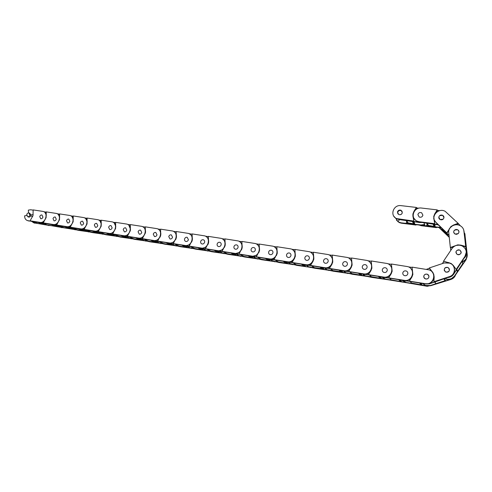 <?xml version="1.0" encoding="UTF-8"?>
<svg xmlns="http://www.w3.org/2000/svg" width="492" height="492" viewBox="0 0 492 492"><rect width="100%" height="100%" fill="white"/><g stroke="black" fill="none" stroke-linecap="round" stroke-linejoin="round"><path stroke-width="0.74" d="M422.905 215.195C422.29 216.99 421.041 217.605 419.172 217.027L417.88 214.586C418.507 212.778 419.756 212.169 421.638 212.759L422.905 215.195C422.29 216.99 421.041 217.605 419.172 217.027L417.88 214.586C418.507 212.778 419.756 212.169 421.638 212.759L422.905 215.195M434.282 215.441L433.729 218.073L434.774 224.112L433.723 216.505L434.743 213.829L437.253 209.893L421.521 208.048C413.754 206.781 409.799 218.054 416.97 221.086L419.252 221.751L434.571 223.669M438.809 217.12C439.454 215.275 440.746 214.666 442.683 215.305L443.956 217.747C443.317 219.586 442.031 220.195 440.1 219.58L438.809 217.12M427.548 225.059L428.108 225.318L427.197 223.503M419.098 225.041L421.41 225.736L436.398 227.642L436.201 227.218L441.121 227.839M440.734 227.458L420.205 225.182M413.957 218.325L416.152 220.859L419.448 222.113L438.372 224.905M437.966 224.512L434.774 224.112M437.253 209.893L437.449 210.379L439.793 210.65M437.449 210.379L435.881 212.839M428.212 225.416L434.104 226.375L434.436 226.203L433.55 224.303M427.234 223.509L428.108 225.318M433.729 224.327L434.571 226.135L434.983 226.185L435.051 225.656M426.484 225.65L427.179 224.327M436.324 227.23L436.398 227.642M402.161 211.363L401.306 210.668C399.492 210.115 398.274 210.724 397.665 212.482L397.874 213.872M402.339 212.698C401.736 214.457 400.531 215.072 398.717 214.537L397.425 212.101C398.034 210.342 399.252 209.733 401.072 210.281L402.339 212.698M413.464 212.925L412.936 215.533L413.95 221.505L412.905 216.191L412.911 213.983L413.932 211.339L416.404 207.446L401.035 205.644C393.372 204.389 389.492 215.68 396.607 218.577L413.692 221.056M407.228 222.519L407.782 222.747L406.669 220.926M423.864 222.667L424.602 224.537L420.986 224.955L401.097 222.827L398.102 221.855L395.531 217.962M396.497 220.225L399.252 222.587L401.331 223.183L415.98 225.047L415.734 224.616L421.183 225.305L424.787 224.893L424.602 224.537M393.864 216.277L395.74 218.307L398.963 219.549L419.694 222.562L422.21 222.464M419.694 222.562L419.492 222.2L413.95 221.505M416.404 207.446L416.656 207.931L418.889 208.196M416.656 207.931L415.223 210.176M419.492 222.2L420.568 222.255M407.88 222.845L413.643 223.786L413.969 223.614L412.862 221.708M413.052 221.726L414.098 223.546L414.713 223.38L414.467 222.95M406.189 223.079L406.829 221.861M423.907 222.673L424.787 224.893M401.736 213.928L400.402 214.703M397.936 221.603L399.51 219.617M415.912 224.641L415.98 225.047M443.169 219.168L440.1 219.58C438.55 218.473 438.384 217.181 439.59 215.705L442.683 215.305C444.208 216.418 444.368 217.704 443.169 219.168M452.136 226L450.026 227.974M450.875 226.603L453.47 225.035L458.095 223.306L445.223 211.363C438.224 207.212 429.959 217.027 435.955 222.347L446.798 232.9L450.875 226.603M454.497 230.102L457.615 229.696C459.214 230.828 459.399 232.144 458.169 233.645L455.082 234.063C453.464 232.937 453.267 231.615 454.497 230.102M449.202 229.475L446.97 233.331L446.798 232.9M434.584 220.459L436.121 222.71L449.079 235.588M449.055 235.354L446.97 233.331M458.095 223.306L460.383 225.81M458.243 223.762L455.309 224.856M464.116 231.966L463.772 230.139M442.763 230.336L446.834 234.426L447.216 234.481L446.736 233.306M446.97 233.54L447.659 234.789L448.034 234.573M464.104 231.744L464.682 236.683M449.239 237.119L441.281 229.358L442.154 228.952M441.281 229.358L439.227 227.599M438.993 227.568L449.264 237.347M456.601 234.327L455.082 234.063C453.015 232.095 453.341 230.545 456.066 229.413L457.615 229.696C459.651 231.677 459.313 233.22 456.601 234.327M459.337 245.139L456.373 245.403M457.751 244.862L460.85 245.133L465.672 246.48L463.95 231.086C463.612 228.7 462.332 226.892 460.118 225.668C455.051 222.79 447.941 227.187 448.766 232.648L450.346 247.507L457.751 244.862M458.286 249.801L459.725 250.041C461.92 252.039 461.625 253.626 458.827 254.788L457.431 254.561C455.198 252.568 455.487 250.982 458.286 249.801M454.159 246.406L450.512 247.9L450.346 247.507M450.777 250.385L450.512 247.9M463.907 258.398C465.813 256.75 466.668 254.708 466.471 252.273L463.765 230.096M465.672 246.48L466.471 252.273M465.801 246.873L461.73 245.742M464.682 257.248L466.367 251.959M466.108 249.057L466.478 248.718L465.444 239.653M465.309 239.223L467.142 254.321C467.283 257.863 465.617 260.329 462.136 261.707M462.246 261.996C465.721 260.619 467.382 258.159 467.24 254.622L464.829 233.645M464.712 233.263L465.438 239.155M457.136 254.413C455.149 251.467 456.016 250.016 459.725 250.041L459.983 250.176C461.976 253.091 461.121 254.555 457.431 254.561L457.136 254.413M456.238 269.358L465.106 256.154C467.277 251.879 466.25 248.454 462.013 245.865C457.978 244.364 454.663 245.231 452.068 248.46L443.526 261.19L451.072 263.435L453.329 265.471L456.385 269.696L452.32 264.456L449.387 262.968M448.249 267.642C450.223 270.483 449.424 271.971 445.85 272.094L445.408 271.879C443.44 269.013 444.251 267.537 447.837 267.445L448.249 267.642M448.212 262.666L443.526 261.19M442.333 263.589L443.71 261.541M447.4 277.586C450.051 277.463 452.117 276.363 453.606 274.29L465.211 256.461C466.434 254.542 466.699 252.519 465.998 250.379M456.385 269.696L453.606 274.29M448.612 277.187C450.684 276.756 452.308 275.698 453.476 274.026M456.742 270.348L457.185 271.326L457.64 271.233L462.787 263.571L462.111 261.639M462.628 262.986L463.163 263.079L454.46 276.024C452.24 278.884 449.319 279.825 445.691 278.866L445.973 278.054M445.691 278.866L445.832 279.112C449.454 280.077 452.369 279.13 454.59 276.276L466.25 259.462L463.292 263.423L463.163 263.079M467.197 254.253L466.152 259.173M444.325 270.588C444.073 268.122 445.248 267.07 447.837 267.445L449.331 268.927C449.596 271.387 448.433 272.445 445.85 272.094L444.325 270.588M433.723 274.106L434.165 277.008L433.913 281.713L449.417 276.621C455.838 274.825 456.109 265.373 449.842 263.14L444.251 262.949L429.301 267.955L433.723 274.106M428.809 275.735C429.073 278.121 427.96 279.179 425.475 278.909L423.889 277.371C423.637 274.966 424.762 273.915 427.259 274.216L428.809 275.735M433.077 272.789L429.301 267.955M426.478 269.308L429.522 268.288M423.71 283.644L429.258 283.915L449.559 276.879C452.874 275.575 454.565 273.226 454.626 269.813L453.876 266.959M433.913 281.713L434.122 282.014L429.258 283.915M424.596 283.779L429.073 283.675M435.549 283.294L436.004 283.644L444.996 280.698L445.026 280.022M444.854 279.727L445.604 280.526L430.445 285.495L425.617 285.471L422.499 283.447M422.48 283.447L425.801 285.698L430.623 285.729L450.936 279.431C453.292 278.595 454.854 277.033 455.61 274.751M455.057 275.582L450.801 279.185L445.783 280.827L445.604 280.526M423.772 276.153C424.295 274.462 425.457 273.816 427.259 274.216C428.483 274.751 429.042 275.668 428.932 276.953C428.415 278.632 427.259 279.284 425.475 278.909C424.227 278.374 423.655 277.451 423.772 276.153M412.874 274.462L411.835 277.174L409.307 281.141L425.193 283.669C433.716 285.409 437.302 272.519 429.061 269.868L412.075 267.131L412.874 274.462M407.837 273.681C407.327 275.335 406.207 275.981 404.473 275.625C403.237 275.108 402.677 274.198 402.8 272.9C403.311 271.246 404.442 270.6 406.189 270.969C407.407 271.498 407.954 272.402 407.837 273.681C407.327 275.335 406.207 275.981 404.473 275.625C403.237 275.108 402.677 274.198 402.8 272.9C403.311 271.246 404.442 270.6 406.189 270.969C407.407 271.498 407.954 272.402 407.837 273.681M408.489 266.885L412.124 267.433M402.8 280.311L425.383 283.909C428.895 284.271 431.527 282.986 433.274 280.053L433.157 279.874C434.301 277.451 434.165 275.096 432.745 272.802M409.307 281.141L404.658 280.864M403.618 280.44L404.424 280.618M411.601 283.048L421.078 284.819L421.447 284.567L420.808 283.546M421.269 283.251L421.693 284.948L406.177 282.463L401.927 280.176M402.21 280.465L406.404 282.697L427.265 286.289L432.831 285.003M431.552 285.422L427.081 286.055L421.693 284.948M421.441 283.281L421.927 285.231M392.155 271.252L391.115 273.933L388.625 277.851L404.141 280.317C412.517 282.033 416.054 269.185 407.923 266.658L391.417 264.013L392.155 271.252M387.235 270.489C386.73 272.107 385.636 272.752 383.951 272.42C382.733 271.916 382.186 271.018 382.309 269.727C382.813 268.097 383.92 267.457 385.617 267.802C386.817 268.312 387.352 269.21 387.235 270.489C386.73 272.107 385.636 272.752 383.951 272.42C382.733 271.916 382.186 271.018 382.309 269.727C382.813 268.097 383.92 267.457 385.617 267.802C386.817 268.312 387.352 269.21 387.235 270.489M387.911 263.773L391.466 264.315M412.099 276.719L411.964 276.559C413.206 273.872 412.942 271.338 411.158 268.964M382.37 277.058L404.375 280.563C407.235 280.914 409.578 280.003 411.41 277.839M388.625 277.851L384.184 277.599M383.12 277.18L383.908 277.353M391.281 279.85L400.531 281.529L400.894 281.276L399.848 279.843M400.728 279.985L401.134 281.658L384.91 278.976L381.823 276.971M382.499 277.629L386.232 279.468L408.563 283.048M407.253 282.838L401.134 281.658M400.949 280.016L401.417 281.947M371.903 268.109L370.876 270.76L368.41 274.634L383.576 277.045C391.804 278.73 395.291 265.938 387.29 263.521L371.232 260.963L371.903 268.109M367.1 267.365C366.601 268.958 365.531 269.598 363.889 269.284C362.69 268.792 362.155 267.906 362.284 266.621C362.782 265.022 363.859 264.388 365.513 264.708C366.694 265.206 367.223 266.092 367.1 267.365C366.601 268.958 365.531 269.598 363.889 269.284C362.69 268.792 362.155 267.906 362.284 266.621C362.782 265.022 363.859 264.388 365.513 264.708C366.694 265.206 367.223 266.092 367.1 267.365M367.801 260.735L371.276 261.258M391.392 273.46L391.263 273.324C392.579 270.422 392.198 267.771 390.119 265.366M362.401 273.878L383.846 277.297C386.491 277.629 388.711 276.824 390.513 274.88M368.41 274.634L364.172 274.407M363.09 273.989L363.859 274.161M371.417 276.707L380.451 278.312L380.802 278.066L379.701 276.633M380.648 276.787L381.036 278.435L365.23 275.834L362.167 273.841M363.164 274.77L365.531 276.08L371.712 277.377L388.403 279.813M387.075 279.604L381.036 278.435M380.925 276.83L381.368 278.73M352.118 265.047L351.091 267.66L348.656 271.492L363.477 273.847C371.558 275.508 375.009 262.771 367.13 260.465L351.503 257.986L352.118 265.047M347.413 264.315C346.928 265.877 345.882 266.516 344.283 266.221C343.102 265.742 342.58 264.862 342.709 263.583C343.207 262.015 344.252 261.381 345.864 261.689C347.026 262.175 347.549 263.048 347.413 264.315C346.928 265.877 345.882 266.516 344.283 266.221C343.102 265.742 342.58 264.862 342.709 263.583C343.207 262.015 344.252 261.381 345.864 261.689C347.026 262.175 347.549 263.048 347.413 264.315M348.145 257.765L351.54 258.275M371.159 270.274L371.036 270.163C372.407 267.082 371.934 264.352 369.615 261.965M342.881 270.772L363.791 274.099C366.263 274.419 368.385 273.687 370.15 271.904M348.656 271.492L344.609 271.295M343.508 270.871L344.265 271.037M351.995 273.626L360.814 275.169L361.165 274.923L360.015 273.503M361.017 273.663L361.386 275.292L345.974 272.759L342.949 270.784M345.974 272.759L352.364 274.278L368.686 276.658M367.346 276.442L361.386 275.292M361.343 273.712L361.768 275.594M332.77 262.045L331.749 264.635L329.345 268.417L343.834 270.723C351.768 272.353 355.181 259.69 347.432 257.476L332.211 255.071L332.77 262.045M328.176 261.332C327.69 262.869 326.67 263.503 325.114 263.226C323.951 262.759 323.435 261.885 323.57 260.619C324.062 259.075 325.089 258.448 326.651 258.737C327.801 259.204 328.305 260.071 328.176 261.332C327.69 262.869 326.67 263.503 325.114 263.226C323.951 262.759 323.435 261.885 323.57 260.619C324.062 259.075 325.089 258.448 326.651 258.737C327.801 259.204 328.305 260.071 328.176 261.332M328.927 254.856L332.248 255.36M351.38 267.168L351.27 267.076C352.678 263.853 352.131 261.067 349.627 258.718M323.791 267.734L344.185 270.981C346.516 271.283 348.545 270.612 350.273 268.952M329.345 268.417L325.483 268.245M324.363 267.826L325.101 267.986M339.831 270.532L341.958 271.855L340.759 270.434M332.998 270.612L341.958 271.855M341.823 270.606L342.174 272.217L327.143 269.751L324.148 267.789M325.624 269.062L327.512 269.997L333.441 271.246L349.412 273.57M348.053 273.349L342.174 272.217M342.192 270.661L342.598 272.519M313.853 259.112L312.838 261.67L310.458 265.416L324.628 267.666C332.414 269.265 335.802 256.683 328.182 254.561L313.349 252.224L313.853 259.112M309.357 258.417C308.878 259.93 307.881 260.557 306.362 260.293C305.218 259.837 304.714 258.976 304.856 257.716C305.341 256.197 306.344 255.569 307.863 255.846C309.001 256.301 309.493 257.162 309.357 258.417C308.878 259.93 307.881 260.557 306.362 260.293C305.218 259.837 304.714 258.976 304.856 257.716C305.341 256.197 306.344 255.569 307.863 255.846C309.001 256.301 309.493 257.162 309.357 258.417M310.132 252.015L313.379 252.507M332.045 264.13L331.94 264.056C333.367 260.778 332.795 257.986 330.224 255.674L330.403 255.803M310.723 267.371L305.495 266.572L305.132 264.764L325.015 267.931C327.223 268.22 329.166 267.593 330.852 266.049M310.458 265.416L306.774 265.262M305.637 264.844L306.362 265.003M320.815 267.5L323.17 268.847L321.928 267.439M314.437 267.685L323.17 268.847M323.047 267.617L323.379 269.204L308.712 266.805L305.913 265.047M307.402 266.24L309.117 267.058L314.929 268.275L330.55 270.545M329.185 270.329L323.379 269.204M323.459 267.679L323.847 269.511M295.348 256.24L294.339 258.774L291.99 262.476L305.846 264.678C313.49 266.252 316.848 253.743 309.357 251.707L294.892 249.438L295.348 256.24M290.95 255.557C290.477 257.052 289.499 257.673 288.017 257.427C286.891 256.978 286.399 256.129 286.547 254.881C287.027 253.38 288.005 252.759 289.493 253.017C290.606 253.466 291.092 254.315 290.95 255.557C290.477 257.052 289.499 257.673 288.017 257.427C286.891 256.978 286.399 256.129 286.547 254.881C287.027 253.38 288.005 252.759 289.493 253.017C290.606 253.466 291.092 254.315 290.95 255.557M291.75 249.235L294.923 249.715M313.133 261.166L313.041 261.098C314.456 257.863 313.914 255.102 311.411 252.82L311.239 252.691M286.861 261.855L306.264 264.942C308.361 265.225 310.231 264.641 311.873 263.189M291.99 262.476L288.478 262.347M287.322 261.928L288.029 262.082M296.252 264.782L304.462 266.147L304.788 265.908L303.502 264.505M304.677 264.69L304.991 266.264L290.674 263.921L287.968 262.242M289.542 263.46L296.811 265.366L312.1 267.593M305.495 266.572L304.991 266.264M277.242 253.435L273.915 259.598L287.476 261.756C294.979 263.3 298.312 250.877 290.95 248.915L276.842 246.707L277.242 253.435M272.937 252.765C272.47 254.235 271.51 254.856 270.071 254.622C268.958 254.186 268.484 253.343 268.632 252.101C269.106 250.625 270.065 250.01 271.516 250.256C272.611 250.692 273.085 251.529 272.937 252.765C272.47 254.235 271.51 254.856 270.071 254.622C268.958 254.186 268.484 253.343 268.632 252.101C269.106 250.625 270.065 250.01 271.516 250.256C272.611 250.692 273.085 251.529 272.937 252.765M273.761 246.517L276.867 246.984M294.634 258.263L294.554 258.208C295.956 255.01 295.44 252.285 293.011 250.034L292.66 249.782M268.989 259.007L287.925 262.021C289.923 262.291 291.719 261.75 293.312 260.385M273.915 259.598L274.493 259.93L270.569 259.493M269.401 259.075L270.09 259.229M278.454 261.941L286.479 263.269L286.799 263.036L286.252 262.088L285.477 261.633M286.701 261.83L287.002 263.38L273.011 261.098L270.36 259.456M272.039 260.717L279.075 262.525L294.044 264.696M292.654 264.475L287.002 263.38M287.193 261.904L287.537 263.694M259.524 250.686L256.234 256.787L269.499 258.897C276.861 260.416 280.182 248.079 272.943 246.191L259.173 244.044L259.524 250.686M255.311 250.034C254.85 251.486 253.909 252.095 252.501 251.873C251.412 251.449 250.945 250.619 251.098 249.382C251.566 247.931 252.507 247.316 253.921 247.55C255.004 247.98 255.465 248.804 255.311 250.034C254.85 251.486 253.909 252.095 252.501 251.873C251.412 251.449 250.945 250.619 251.098 249.382C251.566 247.931 252.507 247.316 253.921 247.55C255.004 247.98 255.465 248.804 255.311 250.034M256.154 243.854L259.198 244.315M276.535 255.428L276.467 255.385C277.857 252.218 277.371 249.524 275.003 247.304L274.518 246.959M251.498 256.221L269.985 259.167C271.885 259.425 273.613 258.915 275.163 257.63M256.234 256.787L256.849 257.119L253.042 256.701M252.371 256.553L251.867 256.283L252.531 256.43M261.012 259.136L268.872 260.452L269.192 260.219L268.657 259.284L267.832 258.823M269.099 259.026L269.388 260.563L255.717 258.331L253.109 256.713M254.881 258.017L261.713 259.739L276.375 261.867M274.973 261.639L269.388 260.563M269.653 259.222L269.96 260.877M242.181 247.999L238.921 254.032L251.91 256.098C259.13 257.593 262.433 245.342 255.323 243.528L241.873 241.431L242.181 247.999M238.06 247.359C237.599 248.786 236.677 249.395 235.305 249.186C234.235 248.767 233.774 247.943 233.934 246.72C234.401 245.287 235.324 244.684 236.701 244.905C237.765 245.323 238.214 246.141 238.06 247.359C237.599 248.786 236.677 249.395 235.305 249.186C234.235 248.767 233.774 247.943 233.934 246.72C234.401 245.287 235.324 244.684 236.701 244.905C237.765 245.323 238.214 246.141 238.06 247.359M238.921 241.252L241.898 241.701M258.829 252.654L258.767 252.617C260.151 249.487 259.69 246.824 257.377 244.635L256.775 244.21M234.377 253.497L252.421 256.369L257.408 254.93M238.921 254.032L239.567 254.364L235.883 253.97M234.69 253.546L235.348 253.694M243.946 256.412L251.64 257.691L251.953 257.457L251.43 256.535L250.557 256.074M251.873 256.289L252.144 257.802L238.78 255.625L236.209 254.02M238.06 255.366L244.715 257.015L259.069 259.093M257.654 258.866L252.144 257.802M252.476 256.584L252.753 258.122M225.207 245.367L221.972 251.338L234.69 253.362C241.781 254.825 245.065 242.667 238.079 240.914L224.942 238.872L225.207 245.367M221.166 244.739C220.711 246.148 219.807 246.75 218.466 246.547C217.409 246.141 216.966 245.33 217.126 244.112C217.587 242.704 218.497 242.101 219.844 242.31C220.883 242.722 221.326 243.528 221.166 244.739C220.711 246.148 219.807 246.75 218.466 246.547C217.409 246.141 216.966 245.33 217.126 244.112C217.587 242.704 218.497 242.101 219.844 242.31C220.883 242.722 221.326 243.528 221.166 244.739M222.046 238.7L224.967 239.137M241.492 249.936L241.437 249.911C242.814 246.812 242.378 244.18 240.127 242.021L239.432 241.535M217.605 250.828L235.231 253.632L240.035 252.273M221.972 251.338L222.655 251.67L219.081 251.289M217.876 250.871L218.522 251.012M227.236 253.743L234.764 254.991L235.071 254.764L234.561 253.847L233.638 253.38M235.016 253.706L235.256 255.096L222.187 252.968L219.653 251.381M221.572 252.753L228.06 254.346L242.119 256.375M240.699 256.147L235.256 255.096M235.637 253.921L235.896 255.422M208.577 242.79L205.379 248.694L217.833 250.68C224.789 252.119 228.06 240.053 221.197 238.362L208.356 236.369L208.577 242.79M204.629 242.175C204.168 243.565 203.288 244.161 201.972 243.97C200.939 243.571 200.502 242.771 200.668 241.56C201.123 240.17 202.015 239.573 203.331 239.77C204.358 240.176 204.789 240.975 204.629 242.175C204.168 243.565 203.288 244.161 201.972 243.97C200.939 243.571 200.502 242.771 200.668 241.56C201.123 240.17 202.015 239.573 203.331 239.77C204.358 240.176 204.789 240.975 204.629 242.175M205.521 236.203L208.38 236.634M224.518 247.279L224.475 247.261C225.84 244.192 225.428 241.597 223.239 239.456L222.458 238.928M201.185 248.214L218.399 250.951L223.03 249.672M205.379 248.694L206.093 249.038L202.63 248.669M201.406 248.251L202.04 248.392M210.865 251.129L218.233 252.341L218.54 252.119L218.042 251.215L217.077 250.742M218.503 251.166L218.712 252.445L205.933 250.373L203.436 248.798M205.404 250.194L211.745 251.726L225.52 253.718M224.094 253.491L218.712 252.445M219.143 251.301L219.389 252.777M192.298 240.262L189.125 246.111L201.32 248.048C208.147 249.469 211.406 237.495 204.66 235.859L192.114 233.915L192.298 240.262M188.424 239.665C187.969 241.037 187.101 241.627 185.816 241.443C184.801 241.055 184.377 240.262 184.543 239.063C184.998 237.691 185.871 237.095 187.157 237.285L188.424 239.665C187.969 241.037 187.101 241.627 185.816 241.443C184.801 241.055 184.377 240.262 184.543 239.063C184.998 237.691 185.871 237.095 187.157 237.285L188.424 239.665M189.334 233.755L192.132 234.174M207.876 244.647L207.864 244.659C209.223 241.633 208.829 239.063 206.695 236.953L205.853 236.381M185.097 245.649L201.911 248.331L206.376 247.119M189.125 246.111L189.869 246.455L186.511 246.098M185.281 245.68L185.902 245.822M194.826 248.565L202.04 249.752L202.335 249.524L201.849 248.632L200.847 248.159M202.31 248.608L202.507 249.856L190.004 247.82L187.544 246.264M189.555 247.679L195.761 249.167L209.26 251.111M207.821 250.883L202.507 249.856M202.981 248.724L203.214 250.182M176.345 237.79L173.196 243.577L185.152 245.477C191.849 246.873 195.096 234.992 188.473 233.411L176.197 231.511L176.345 237.79M172.544 237.206C172.095 238.552 171.247 239.143 169.992 238.971L168.75 236.615C169.199 235.256 170.054 234.672 171.314 234.85L172.544 237.206C172.095 238.552 171.247 239.143 169.992 238.971L168.75 236.615C169.199 235.256 170.054 234.672 171.314 234.85L172.544 237.206M173.473 231.357L176.216 231.769M191.616 242.125L191.597 242.119C192.944 239.118 192.575 236.578 190.49 234.493L189.076 233.712M169.334 243.14L185.761 245.76L190.066 244.616M173.196 243.577L173.971 243.921L170.718 243.583M169.476 243.165L170.084 243.3M179.1 246.049L186.167 247.212L186.462 246.984L185.988 246.105L184.943 245.625M186.443 246.086L186.628 247.31L174.389 245.323L171.972 243.78M174.014 245.207L180.09 246.652L193.325 248.558M191.88 248.331L186.628 247.31M187.144 246.203L187.36 247.642M160.712 235.367L157.594 241.092L169.303 242.956C175.878 244.327 179.119 232.544 172.606 231.012L160.601 229.155L160.712 235.367M156.991 234.789C156.542 236.123 155.706 236.707 154.476 236.541L153.264 234.21C153.713 232.876 154.556 232.292 155.786 232.464L156.991 234.789C156.542 236.123 155.706 236.707 154.476 236.541L153.264 234.21C153.713 232.876 154.556 232.292 155.786 232.464L156.991 234.789M157.932 229.008L160.62 229.413M175.669 239.635L175.656 239.629C176.991 236.658 176.646 234.149 174.617 232.089L173.676 231.468M153.885 240.68L169.943 243.239L174.094 242.162M157.594 241.092L158.393 241.443L155.238 241.117M153.99 240.699L154.586 240.834M163.695 243.583L170.613 244.721L170.902 244.499L170.441 243.626L169.359 243.146M163.762 243.62L159.605 241.812L163.762 243.62M170.89 243.614L171.068 244.819L159.088 242.876L156.702 241.351M158.775 242.784L164.734 244.192L177.704 246.055M176.253 245.822L171.068 244.819M171.622 243.725L171.825 245.151M145.386 232.993L142.299 238.663L153.781 240.49C160.232 241.83 163.461 230.145 157.065 228.663L145.318 226.849L145.386 232.993M141.745 232.427C141.296 233.743 140.478 234.327 139.273 234.167L138.092 231.861C138.541 230.539 139.365 229.961 140.571 230.127L141.745 232.427C141.296 233.743 140.478 234.327 139.273 234.167L138.092 231.861C138.541 230.539 139.365 229.961 140.571 230.127L141.745 232.427M142.698 226.701L145.331 227.101M160.041 237.187L160.035 237.187C161.364 234.247 161.038 231.763 159.057 229.733L158.086 229.088M138.744 238.269L154.439 240.773L158.442 239.752M142.299 238.663L143.129 239.007L140.072 238.7M138.812 238.282L139.39 238.417M148.584 241.172L155.367 242.279L155.65 242.058L154.808 241.025M155.644 241.178L155.81 242.378L144.076 240.477L141.733 238.964M143.824 240.397L149.673 241.775L162.397 243.602M160.939 243.368L155.81 242.378M156.401 241.301L156.597 242.71M130.368 230.662L127.311 236.277L138.56 238.067C144.9 239.389 148.117 227.796 141.831 226.357L130.331 224.586L130.368 230.662M126.795 230.108C126.352 231.412 125.546 231.984 124.365 231.837L123.215 229.555C123.658 228.251 124.47 227.673 125.651 227.833L126.795 230.108C126.352 231.412 125.546 231.984 124.365 231.837L123.215 229.555C123.658 228.251 124.47 227.673 125.651 227.833L126.795 230.108M127.766 224.444L130.343 224.838M145.478 232.544C145.737 230.422 145.177 228.718 143.812 227.421L142.809 226.763M123.892 235.908L139.242 238.349L143.104 237.384M127.311 236.277L128.16 236.627L125.196 236.332M123.929 235.914L124.501 236.043M133.769 238.798L140.417 239.887L140.7 239.665L139.925 238.675M140.694 238.798L140.847 239.979L129.359 238.122L127.053 236.627M129.156 238.06L134.906 239.407L147.385 241.197M145.921 240.963L140.847 239.979M141.481 238.921L141.659 240.317M115.645 228.38L112.613 233.94L123.64 235.693C129.863 236.996 133.074 225.49 126.899 224.1L115.638 222.366L115.645 228.38M112.139 227.839C111.702 229.124 110.903 229.696 109.753 229.549L108.627 227.292C109.07 226 109.87 225.434 111.026 225.582L112.139 227.839C111.702 229.124 110.903 229.696 109.753 229.549L108.627 227.292C109.07 226 109.87 225.434 111.026 225.582L112.139 227.839M113.117 222.23L115.651 222.612M130.54 229.438L128.861 225.158L129.347 225.373L127.834 224.481M110.202 233.921L124.341 235.982L128.074 235.065M112.613 233.94L113.486 234.29L110.614 234.007M109.482 233.632L109.894 233.718M119.236 236.474L125.755 237.538L126.032 237.322L125.269 236.338M119.298 236.504L114.741 234.666L119.298 236.504M126.032 236.461L126.18 237.63L114.919 235.809L112.65 234.327M114.771 235.766L120.417 237.083L132.662 238.841M131.192 238.602L126.18 237.63M126.844 236.59L127.016 237.974M101.204 226.142L98.197 231.646L109.015 233.368C115.122 234.647 118.326 223.239 112.256 221.886L101.229 220.188L101.204 226.142M97.767 225.607C97.33 226.88 96.549 227.445 95.417 227.304L94.323 225.072C94.759 223.798 95.546 223.233 96.678 223.38L97.767 225.607C97.33 226.88 96.549 227.445 95.417 227.304L94.323 225.072C94.759 223.798 95.546 223.233 96.678 223.38L97.767 225.607M98.757 220.059L101.241 220.434M115.829 226.597L114.199 222.938L114.704 223.153L113.16 222.255M95.079 231.326L109.734 233.657L113.338 232.79M98.197 231.646L99.095 231.996L96.309 231.726M95.024 231.314L95.571 231.437M104.98 234.198L111.376 235.237L111.647 235.022L110.885 234.051M100.35 232.372L105.036 234.223L100.362 232.372M111.653 234.174L111.789 235.33L100.755 233.54L98.523 232.076M100.651 233.516L106.21 234.807L118.221 236.523M116.745 236.289L111.789 235.33M112.484 234.303L112.65 235.668M87.041 223.946L84.058 229.395L94.667 231.086C100.669 232.341 103.867 221.025 97.902 219.715L87.096 218.054L87.041 223.946M83.665 223.423C83.234 224.678 82.465 225.244 81.358 225.108L80.288 222.901C80.725 221.64 81.5 221.08 82.607 221.215L83.665 223.423C83.234 224.678 82.465 225.244 81.358 225.108L80.288 222.901C80.725 221.64 81.5 221.08 82.607 221.215L83.665 223.423M84.679 217.931L87.109 218.3M101.383 224.069L99.827 220.754L100.337 220.97L98.775 220.065M81.088 229.106L92.81 231.166L95.405 231.375L98.886 230.551M84.058 229.395L84.975 229.752L82.275 229.487M80.983 229.075L81.524 229.198M90.995 231.96L97.262 232.974L97.078 231.929M91.051 231.984L86.26 230.127L91.051 231.984M97.545 231.923L97.674 233.067L86.856 231.32L84.661 229.869M86.789 231.302L92.262 232.568L104.052 234.253M102.576 234.02L97.674 233.067M98.4 232.058L98.554 233.411M73.142 221.787L70.19 227.187L80.596 228.848C86.487 230.084 89.679 218.86 83.818 217.587L73.234 215.963L73.142 221.787M69.833 221.277C69.403 222.519 68.646 223.079 67.558 222.95L66.518 220.76C66.955 219.518 67.712 218.965 68.8 219.094L69.833 221.277C69.403 222.519 68.646 223.079 67.558 222.95L66.518 220.76C66.955 219.518 67.712 218.965 68.8 219.094L69.833 221.277M70.891 215.847L73.24 216.203M87.219 221.751L85.725 218.62L86.248 218.835L84.661 217.925M67.355 226.923L78.843 228.94L81.352 229.137L84.71 228.362M70.19 227.187L71.125 227.544L68.505 227.298M67.207 226.886L67.736 227.003M77.275 229.764L83.419 230.76L83.24 229.721M77.324 229.782L72.422 227.919L77.324 229.782M83.701 229.715L83.825 230.853L73.216 229.137L71.057 227.704M73.185 229.131L78.579 230.373L90.147 232.027M88.671 231.793L83.825 230.853M84.581 229.856L84.722 231.197M59.507 219.678L56.58 225.022L66.795 226.646C72.576 227.87 75.762 216.738 69.999 215.502L59.624 213.909L59.507 219.678M56.26 219.174C55.836 220.404 55.086 220.957 54.022 220.828L53.007 218.669C53.437 217.439 54.188 216.886 55.252 217.015L56.26 219.174C55.836 220.404 55.086 220.957 54.022 220.828L53.007 218.669C53.437 217.439 54.188 216.886 55.252 217.015L56.26 219.174M57.355 213.799L59.63 214.143M73.333 219.512L71.887 216.523L72.429 216.738L70.823 215.828M53.892 224.789L65.141 226.757L64.194 226.406L67.564 226.941L70.805 226.203M56.58 225.022L57.539 225.379L54.999 225.145M53.689 224.733L54.212 224.85M63.8 227.605L69.833 228.583L69.661 227.556M70.116 227.55L70.227 228.675L59.827 226.99L57.705 225.576M60.59 227.279L76.506 229.844M75.024 229.604L70.227 228.675M71.014 227.698L71.149 229.02M46.125 217.599L43.222 222.901L53.247 224.493C58.929 225.693 62.109 214.653 56.445 213.448L46.273 211.892L46.125 217.599M42.939 217.107C42.515 218.325 41.783 218.872 40.738 218.755L39.747 216.615C40.178 215.398 40.916 214.85 41.961 214.973L42.939 217.107C42.515 218.325 41.783 218.872 40.738 218.755L39.747 216.615C40.178 215.398 40.916 214.85 41.961 214.973L42.939 217.107M44.077 211.794L46.279 212.126M59.704 217.335L58.314 214.463L58.862 214.684L57.244 213.768M40.695 222.704L51.691 224.616L50.725 224.26L54.034 224.789L57.164 224.088M43.222 222.901L44.2 223.257L41.734 223.03M40.424 222.618L40.934 222.735M50.578 225.49L56.5 226.449L56.758 226.246L55.971 225.299M56.777 225.428L56.887 226.535L46.685 224.887L44.594 223.485M46.752 224.912L63.111 227.698M61.629 227.458L56.887 226.535M57.699 225.576L57.822 226.886M32.995 215.564L30.11 220.816L39.95 222.378C45.535 223.559 48.708 212.612 43.136 211.437L33.167 209.912L32.995 215.564M29.864 215.078C29.44 216.283 28.721 216.824 27.693 216.714L26.734 214.592C27.158 213.393 27.884 212.845 28.911 212.968L29.864 215.078M29.157 213.061L29.901 213.337L30.861 215.453C30.436 216.652 29.717 217.193 28.696 217.077L28.45 216.99M28.579 212.925L28.315 210.127L30.682 209.764L33.167 210.145M46.328 215.207L44.993 212.446L45.547 212.667L43.911 211.738M27.73 220.65L38.493 222.513L37.509 222.156L40.756 222.673L43.782 222.009M30.11 220.816L31.107 221.172L28.721 220.957M32.65 216.597L30.848 215.896L31.119 214.82L33.161 214.69M26.691 215.533L24.606 215.816C24.594 218.343 25.584 219.942 27.589 220.6L27.903 220.662M37.595 223.411L43.407 224.352L43.659 224.149L42.878 223.214M32.423 221.548L37.65 223.436L32.435 221.548M43.69 223.343L43.782 224.438L33.776 222.821L31.722 221.437M33.899 222.87L49.963 225.588M48.474 225.348L43.782 224.438M44.631 223.528L44.741 224.789M434.743 213.829L434.885 214.149M427.702 225.262L426.792 223.454M421.22 225.385L421.41 225.736M433.938 219.204L433.729 218.743M419.252 221.751L419.448 222.113M427.413 223.534L428.477 225.662M434.104 226.375L433.108 224.247M434.479 224.42L435.192 225.969M434.141 224.377L434.983 226.185M407.382 222.692L406.269 220.877M401.097 222.827L401.331 223.183M413.157 216.652L412.905 216.191M398.723 219.18L398.963 219.549M406.835 220.945L408.139 223.085M413.643 223.786L412.401 221.646M413.821 221.824L414.713 223.38M421.183 225.305L420.986 224.955M413.452 221.781L414.498 223.596M442.505 229.764L442.08 228.774M449.528 228.78L449.393 228.423M435.955 222.347L436.121 222.71M442.111 228.798L442.855 230.539M446.834 234.426L446.133 232.722M447.825 234.364L447.972 234.733M447.265 233.823L447.659 234.789M460.85 245.133L460.967 245.465M463.95 231.086L464.061 231.443M465.85 246.756L466.478 248.718M465.475 239.752L464.835 237.679M466.182 249.05L466.072 248.694M465.112 234.961L465.014 234.616M453.329 265.471L453.489 265.815M448.975 262.839L448.815 262.507M465.106 256.154L465.211 256.461M456.847 269.468L457.64 271.233M462.787 263.571L462.068 261.695M457.185 271.326L456.545 269.917M432.782 272.39L432.566 272.064M434.903 282.057L436.004 283.644M444.996 280.698L444.024 279.062M444.387 278.946L445.192 280.305M410.457 281.787L411.872 283.343M421.078 284.819L419.793 283.275M420.353 283.244L421.447 284.567M389.855 278.503L391.534 280.089M400.531 281.529L398.975 279.954M399.498 279.868L400.894 281.276M369.726 275.292L371.651 276.904M380.451 278.312L378.637 276.713M379.135 276.59L380.802 278.066M363.477 273.847L363.791 274.099M350.046 272.156L352.211 273.792M360.814 275.169L358.754 273.546M359.234 273.398L361.165 274.923M347.229 273.22L346.891 272.968M343.834 270.723L344.185 270.981M330.802 269.093L333.201 270.748M341.614 272.094L339.32 270.452M328.367 270.194L327.998 269.948M347.641 273.521L347.303 273.275M324.628 267.666L325.015 267.931M311.99 266.092L314.597 267.771M322.832 269.087L320.317 267.42M309.911 267.242L309.511 266.984M328.816 270.502L328.447 270.249M305.846 264.678L306.264 264.942M293.583 263.159L296.399 264.856M304.462 266.147L301.731 264.462M302.186 264.296L304.788 265.908M291.854 264.345L291.418 264.087M310.403 267.55L310.003 267.297M287.476 261.756L287.925 262.021M275.569 260.293L278.589 262.008M286.479 263.269L283.546 261.56M284.001 261.4L286.799 263.036M274.179 261.516L273.712 261.252M292.383 264.659L291.953 264.401M269.499 258.897L269.985 259.167M261.123 259.21L257.919 257.476L261.154 259.216M268.872 260.452L265.748 258.724M266.209 258.564L269.192 260.219M256.873 258.743L256.375 258.478M274.745 261.83L274.278 261.572M251.91 256.098L252.421 256.369M244.05 256.473L240.668 254.727L244.081 256.48M251.64 257.691L248.331 255.951M248.792 255.791L251.953 257.457M239.924 256.024L239.401 255.76M257.47 259.063L256.978 258.798M234.69 253.362L235.231 253.632M223.798 252.039L227.359 253.804M234.764 254.991L231.277 253.232M231.744 253.079L235.071 254.764M223.325 253.368L222.778 253.097M240.557 256.35L240.041 256.086M217.833 250.68L218.399 250.951M207.249 249.407L210.976 251.184M218.233 252.341L214.58 250.569M215.047 250.422L218.54 252.119M207.058 250.76L206.492 250.489M223.989 253.694L223.442 253.423M201.32 248.048L201.911 248.331M191.044 246.824L194.93 248.614M202.04 249.752L198.221 247.968M198.694 247.814L202.335 249.524M191.124 248.208L190.533 247.937M207.753 251.086L207.187 250.822M185.152 245.477L185.761 245.76M179.18 246.092L175.146 244.29L179.199 246.092M186.167 247.212L182.2 245.416M182.673 245.268L186.462 246.984M175.509 245.705L174.888 245.434M191.849 248.54L191.259 248.269M169.303 242.956L169.943 243.239M170.613 244.721L166.499 242.913M166.972 242.765L170.902 244.499M160.195 243.251L159.562 242.974M176.259 246.037L175.644 245.766M153.781 240.49L154.439 240.773M148.652 241.203L144.34 239.376L148.67 241.209M155.367 242.279L151.112 240.459M151.585 240.317L155.65 242.058M145.183 240.846L144.525 240.57M160.976 243.589L160.337 243.312M138.56 238.067L139.242 238.349M133.83 238.829L129.384 236.996L133.849 238.835M140.417 239.887L136.026 238.054M136.505 237.919L140.7 239.665M130.466 238.491L129.783 238.208M145.989 241.185L145.331 240.908M123.64 235.693L124.341 235.982M125.755 237.538L121.235 235.699M121.715 235.563L126.032 237.322M116.026 236.172L115.325 235.896M131.29 238.829L130.614 238.552M109.015 233.368L109.734 233.657M111.376 235.237L106.733 233.386M107.213 233.251L111.647 235.022M101.862 233.903L101.143 233.626M116.875 236.517L116.18 236.234M94.667 231.086L95.405 231.375M97.262 232.974L92.508 231.123M92.988 230.988L97.533 232.765M87.963 231.677L87.225 231.394M102.73 234.247L102.016 233.964M80.596 228.848L81.352 229.137M83.419 230.76L78.554 228.897M79.034 228.768L83.689 230.551M74.323 229.493L73.572 229.21M88.855 232.021L88.123 231.738M66.795 226.646L67.564 226.941M58.843 225.754L63.862 227.63M69.833 228.583L64.858 226.714M65.344 226.584L70.098 228.38M60.928 227.347L60.165 227.064M75.233 229.838L74.489 229.555M53.247 224.493L54.034 224.789M56.5 226.449L51.42 224.573M51.906 224.444L56.758 226.246M47.785 225.244L47.004 224.955M61.863 227.691L61.1 227.409M39.95 222.378L40.756 222.673M43.407 224.352L38.228 222.47M38.714 222.347L43.659 224.149M34.883 223.171L34.083 222.888M48.739 225.588L47.958 225.305M426.736 223.448L427.64 225.25M417.173 221.449L416.97 221.086M427.314 223.522L428.378 225.631M406.22 220.871L407.327 222.679M399.018 222.236L399.252 222.587M401.072 210.281L401.306 210.668M396.847 218.946L396.607 218.577M406.749 220.939L408.046 223.06M446.232 232.814L446.921 234.481M447.32 233.878L447.708 234.819M446.933 233.497L447.339 234.481M456.57 269.88L457.234 271.35M434.731 282.119L435.783 283.638M410.408 281.781L411.816 283.33M389.812 278.497L391.484 280.077M369.683 275.286L371.608 276.891M343.687 271.08L343.373 270.852M350.009 272.156L352.167 273.786M324.622 268.048L324.265 267.808M330.772 269.087L333.158 270.741M327.143 269.751L327.512 269.997M305.969 265.083L305.575 264.831M311.959 266.092L314.566 267.765M308.712 266.805L309.117 267.058M287.722 262.175L287.285 261.922M293.552 263.159L296.368 264.85M290.674 263.921L291.104 264.179M269.856 259.333L269.382 259.069M275.545 260.286L278.558 262.002M273.011 261.098L273.478 261.357M255.717 258.331L256.209 258.595M235.256 253.829L234.721 253.558M238.78 255.625L239.303 255.889M218.491 251.16L217.925 250.883M223.774 252.039L227.335 253.798M222.187 252.968L222.735 253.239M202.071 248.546L201.48 248.269M207.23 249.401L210.951 251.178M205.933 250.373L206.505 250.637M185.982 245.988L185.367 245.705M191.025 246.818L194.906 248.608M190.004 247.82L190.601 248.091M170.214 243.478L169.58 243.196M174.389 245.323L175.011 245.6M154.765 241.012L154.107 240.729M159.088 242.876L159.722 243.153M139.617 238.602L138.941 238.319M144.076 240.477L144.734 240.754M124.765 236.24L124.064 235.951M129.359 238.122L130.036 238.399M114.919 235.809L115.62 236.086M95.915 231.646L95.177 231.357M100.755 233.54L101.469 233.823M81.9 229.413L81.149 229.124M96.776 231.8L97.127 231.941M86.856 231.32L87.588 231.603M68.148 227.224L67.379 226.929M82.933 229.592L83.289 229.733M73.216 229.137L73.966 229.42M54.655 225.072L53.868 224.782M69.341 227.427L69.71 227.568M58.831 225.754L63.849 227.624M41.408 222.962L40.608 222.673M56.008 225.305L56.377 225.441M46.685 224.887L47.46 225.176M27.693 216.714L28.696 217.077M28.407 220.89L27.589 220.6M42.915 223.22L43.29 223.356M33.776 222.821L34.569 223.11"/></g></svg>
